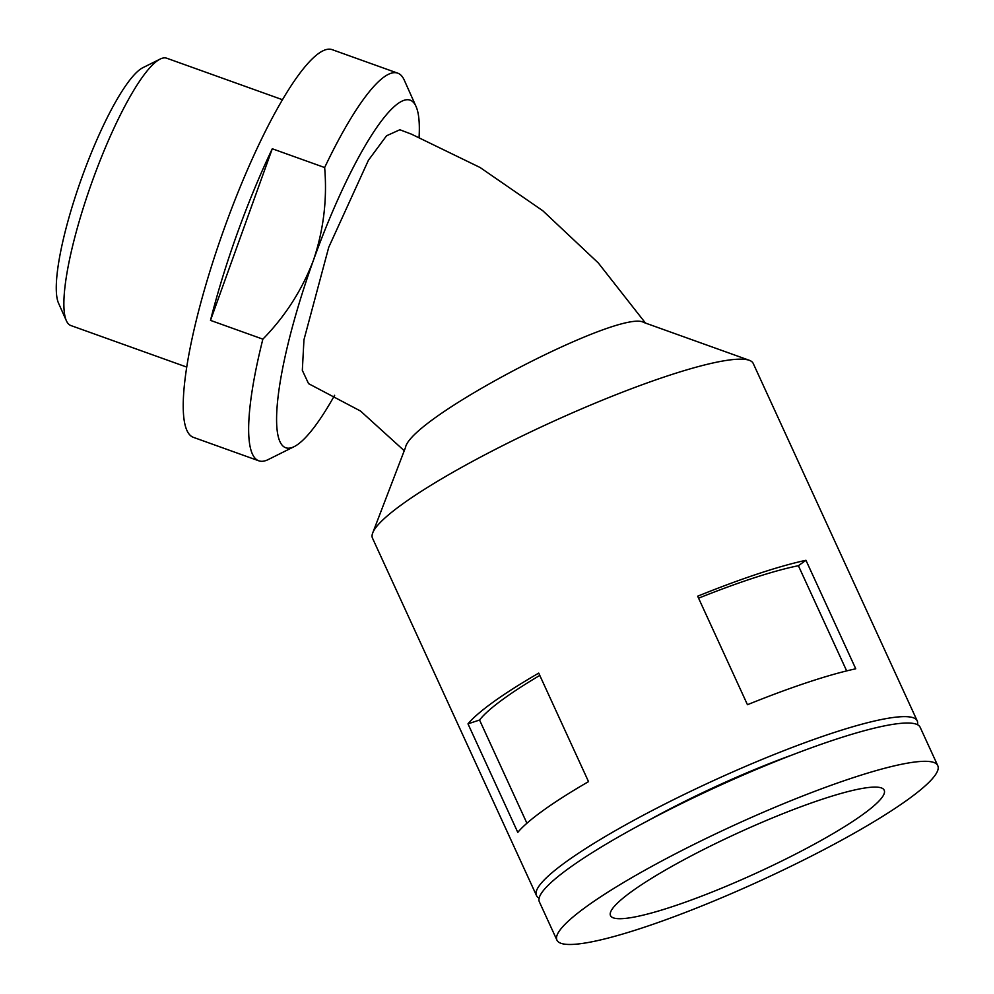 <?xml version="1.0" encoding="UTF-8"?>
<svg xmlns="http://www.w3.org/2000/svg" width="994" height="994" viewBox="0 0 994 994"><rect width="100%" height="100%" fill="white"/><g stroke="black" fill="none" stroke-linecap="round" stroke-linejoin="round"><path stroke-width="1.49" d="M419.083 137.259A184.598 37.101 109.7 0 0 416.064 106.532A184.598 37.101 109.7 0 0 313.396 260.391C302.002 290.136 285.154 316.39 262.863 339.153A205.895 41.375 109.7 0 0 258.788 460.806A205.895 41.375 109.7 0 0 268.256 459.551L294.112 446.666A184.598 37.101 109.7 0 0 334.643 395.289M416.064 106.532L404.285 80.166A205.895 41.375 109.7 0 0 397.774 73.171A205.895 41.375 109.7 0 0 324.653 167.539C327.324 199.297 323.572 230.248 313.396 260.391A184.598 37.101 109.7 0 0 294.112 446.666M272.281 148.765A205.895 41.375 109.7 0 0 237.404 232.994A205.895 41.375 109.7 0 0 210.492 320.379L272.281 148.765L324.653 167.539M210.492 320.379L262.863 339.153M166.88 58.273A141.993 28.54 109.7 0 0 166.706 58.211A141.993 28.54 109.7 0 0 160.171 59.068A141.993 28.54 109.7 0 0 91.92 182.237A141.993 28.54 109.7 0 0 66.362 320.714A141.993 28.54 109.7 0 0 70.86 325.535L186.673 367.059M160.171 59.068L142.937 67.654A127.804 25.682 109.7 0 0 81.508 178.51A127.804 25.682 109.7 0 0 58.509 303.133L66.362 320.714M399.861 129.754L386.542 135.78L368.426 160.245L328.741 247.282L303.953 339.786L302.325 370.352L308.562 383.647L360.511 411.031L404.247 450.729M645.541 822.05A166.135 24.353 -24.6 0 1 790.367 755.602M805.96 560.293L855.747 668.8A209.448 30.702 155.4 0 0 747.451 704.709L697.664 596.189A209.448 30.702 155.4 0 1 805.96 560.293L798.393 565.71A195.246 28.615 155.4 0 0 698.571 598.177M881.554 787.981A150.516 22.067 155.4 0 0 728.639 837.296A150.516 22.067 155.4 0 0 610.552 915.698A150.516 22.067 155.4 0 0 756.558 872.981A150.516 22.067 155.4 0 0 884.163 790.155A150.516 22.067 155.4 0 0 881.554 787.981M467.988 723.856L517.787 832.376A209.448 30.702 155.4 0 1 588.523 781.632L538.736 673.112A209.448 30.702 155.4 0 0 467.988 723.856L479.555 720.029L526.932 823.268M798.393 565.71L846.664 670.9M917.437 724.663A209.448 30.702 155.4 0 0 917.226 720.899L753.216 363.431A209.448 30.702 155.4 0 0 749.575 360.4A209.448 30.702 155.4 0 0 749.215 360.263A209.448 30.702 155.4 0 0 550.042 422.872A209.448 30.702 155.4 0 0 372.688 533.02A209.448 30.702 155.4 0 0 372.477 538.114L536.499 895.582A209.448 30.702 155.4 0 0 539.208 898.203M372.688 533.02L405.477 447.524C410.659 417.169 621.474 307.966 643.851 322.491L749.215 360.263M917.226 720.899A209.448 30.702 155.4 0 0 913.598 717.867A209.448 30.702 155.4 0 0 700.807 786.502A209.448 30.702 155.4 0 0 536.499 895.582M397.774 73.171L332.307 49.7A205.895 41.375 109.7 0 0 224.309 228.297A205.895 41.375 109.7 0 0 193.321 437.323L258.788 460.806M539.792 675.411A195.246 28.615 155.4 0 0 479.555 720.029M937.727 765.591L920.158 727.285A209.448 30.702 155.4 0 0 916.518 724.253A209.448 30.702 155.4 0 0 703.74 792.889A209.448 30.702 155.4 0 0 539.419 901.968L557 940.274A209.448 30.702 155.4 0 0 760.161 880.833A209.448 30.702 155.4 0 0 937.727 765.591A209.448 30.702 155.4 0 0 934.099 762.547A209.448 30.702 155.4 0 0 721.309 831.183A209.448 30.702 155.4 0 0 557 940.274M282.532 99.735L166.706 58.211M645.479 323.075L598.326 262.988L542.774 210.728L480.04 167.477L411.528 134.19L399.737 129.705"/></g></svg>
